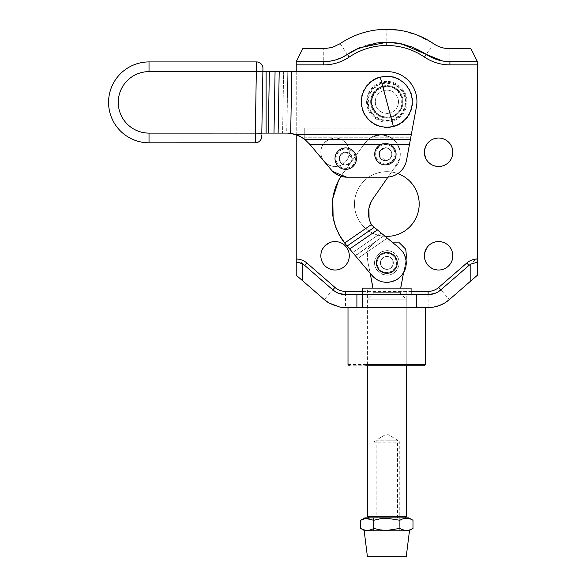 <?xml version="1.0" encoding="UTF-8"?>
<svg xmlns="http://www.w3.org/2000/svg" width="586" height="586" viewBox="0 0 586 586"><rect width="100%" height="100%" fill="white"/><g stroke="black" fill="none" stroke-linecap="round" stroke-linejoin="round"><path stroke-width="0.44" stroke-dasharray="2.93 2.2" d="M389.983 85.908A16.181 16.181 0 0 0 386.826 85.6A16.181 16.181 0 0 1 393.023 86.831A16.181 16.181 0 0 0 389.983 85.908M395.814 88.325A16.181 16.181 0 0 0 393.023 86.831A16.181 16.181 0 0 1 400.282 92.786A16.181 16.181 0 0 0 395.814 88.325M401.776 95.584A16.181 16.181 0 0 0 400.282 92.786A16.181 16.181 0 0 1 402.699 98.624A16.181 16.181 0 0 0 401.776 95.584M402.699 104.931A16.181 16.181 0 0 0 402.699 98.624A16.181 16.181 0 0 1 401.776 107.971A16.181 16.181 0 0 0 402.699 104.931M400.282 110.761A16.181 16.181 0 0 0 401.776 107.971A16.181 16.181 0 0 1 395.814 115.23A16.181 16.181 0 0 0 400.282 110.761M393.023 116.724A16.181 16.181 0 0 0 395.814 115.23A16.181 16.181 0 0 1 389.983 117.647A16.181 16.181 0 0 0 393.023 116.724M386.826 117.954A16.181 16.181 0 0 0 389.983 117.647A16.181 16.181 0 0 1 383.676 117.647A16.181 16.181 0 0 0 386.826 117.954M389.104 113.201A11.647 11.647 0 0 1 386.826 113.428A11.647 11.647 0 0 0 391.287 112.541A11.647 11.647 0 0 1 389.104 113.201M397.594 106.234A11.647 11.647 0 0 1 391.287 112.541A11.647 11.647 0 0 0 398.253 104.052A11.647 11.647 0 0 1 397.594 106.234M398.253 99.503A11.647 11.647 0 0 1 398.253 104.052A11.647 11.647 0 0 0 397.594 97.32A11.647 11.647 0 0 1 398.253 99.503M391.287 91.013A11.647 11.647 0 0 1 397.594 97.32A11.647 11.647 0 0 0 389.104 90.354A11.647 11.647 0 0 1 391.287 91.013M386.826 90.127A11.647 11.647 0 0 1 389.104 90.354A11.647 11.647 0 0 0 386.826 90.127L384.555 90.354L386.826 90.127M380.636 116.724A16.181 16.181 0 0 0 383.676 117.647A16.181 16.181 0 0 1 377.838 115.23A16.181 16.181 0 0 0 380.636 116.724M373.377 110.761A16.181 16.181 0 0 0 377.838 115.23A16.181 16.181 0 0 1 371.883 107.971A16.181 16.181 0 0 0 373.377 110.761M370.96 104.931A16.181 16.181 0 0 0 371.883 107.971A16.181 16.181 0 0 1 370.96 98.624A16.181 16.181 0 0 0 370.96 104.931M371.883 95.584A16.181 16.181 0 0 0 370.96 98.624A16.181 16.181 0 0 1 373.377 92.786A16.181 16.181 0 0 0 371.883 95.584M377.838 88.325A16.181 16.181 0 0 0 373.377 92.786A16.181 16.181 0 0 1 380.636 86.831A16.181 16.181 0 0 0 377.838 88.325M383.676 85.908A16.181 16.181 0 0 0 380.636 86.831A16.181 16.181 0 0 1 386.826 85.6A16.181 16.181 0 0 0 383.676 85.908M386.826 113.428L382.372 112.541C379.435 111.274 377.333 109.172 376.065 106.234L375.406 104.052L375.406 99.503L376.065 97.32C377.333 94.383 379.435 92.28 382.372 91.013L384.555 90.354L382.372 91.013C379.435 92.28 377.333 94.383 376.065 97.32L375.406 99.503L375.406 104.052L376.065 106.234C377.333 109.172 379.435 111.274 382.372 112.541L386.826 113.428M406.23 556.7L367.422 556.7M364.177 530.813L408.889 530.813M373.89 530.813L373.89 442.159L399.769 442.159L373.89 442.159L375.831 440.218L397.828 440.218L375.831 440.218M412.983 528.418L407.409 530.396M405.483 530.396L399.908 528.418L386.826 530.44L380.189 529.89L373.751 528.418L368.176 530.396M368.176 518.295L373.751 520.273L383.5 518.39L386.826 518.244L399.908 520.273L402.685 518.947M407.409 518.295L412.983 520.273M399.908 520.273L399.908 528.418M373.751 520.273L373.751 528.418M391.902 530.813L386.826 530.813L391.902 530.813M396.209 530.813L394.202 530.813L396.209 530.813M399.088 530.813L397.857 530.813L399.088 530.813M391.902 517.87L386.826 517.87L391.902 517.87M396.209 517.87L394.202 517.87L396.209 517.87M399.088 517.87L397.857 517.87L399.088 517.87M364.829 517.87L408.83 517.87M391.118 530.813L386.826 530.813L391.118 530.813M399.051 530.813L405.124 530.813L399.051 530.813M407.153 530.813L405.124 530.813L407.153 530.813M408.405 530.813L408.83 530.813L408.405 530.813M366.25 530.396L360.676 528.418M360.676 520.273L366.418 518.28M382.533 530.813L386.826 530.813L382.533 530.813M374.608 530.813L368.535 530.813L374.608 530.813M366.499 530.813L368.535 530.813L366.499 530.813M365.246 530.813L364.829 530.813L365.246 530.813M386.826 530.813L374.571 530.813C373.231 530.813 373.231 530.813 374.571 530.813C373.231 530.813 373.231 530.813 374.571 530.813L386.826 530.813M386.826 517.87L374.571 517.87C373.231 517.87 373.231 517.87 374.571 517.87C373.231 517.87 373.231 517.87 374.571 517.87L386.826 517.87M347.051 177.192A20.708 20.708 0 0 1 346.685 177.184L386.189 177.184A20.708 20.708 0 0 0 387.991 177.104A20.708 20.708 0 0 1 386.189 177.184M266.117 133.095L266.117 71.624L269.355 71.624L268.285 133.095L149.02 133.095L261.81 133.095L262.88 71.624L149.02 71.624A30.736 30.736 0 0 0 118.284 102.36A30.736 30.736 0 0 1 149.02 71.624A30.736 30.736 0 0 0 118.284 102.36A30.736 30.736 0 0 0 149.02 133.095A30.736 30.736 0 0 1 127.287 80.626A30.736 30.736 0 0 1 149.02 71.624A30.736 30.736 0 0 0 143.021 132.509A30.736 30.736 0 0 0 149.02 133.103A30.736 30.736 0 0 1 118.284 102.36A30.736 30.736 0 0 0 149.02 133.095L261.81 133.205L262.88 71.734L256.412 71.624L256.419 69.683M266.117 71.624L149.02 71.624L262.88 71.624L149.02 71.624L256.412 71.624L255.284 142.801L149.02 142.808L149.02 133.103L261.81 133.095L149.02 133.095M387.163 71.624L281.097 71.624L283.646 71.624L282.569 133.095L283.646 71.624L387.163 71.624M269.355 71.624L268.285 133.095L276.621 133.095L268.285 133.095L273.999 133.095L275.068 71.624L291.777 71.624L290.693 133.41L291.777 71.624L290.693 133.41L286.7 133.095L287.77 71.624L286.884 133.095L278.123 133.095L279.2 71.624M350.362 154.14L348.78 152.946L350.941 154.829L352.054 157.378L351.725 156.272L348.289 152.704A6.468 6.468 0 0 0 345.821 152.17L339.865 155.942L339.257 158.843L345.601 165.106A6.468 6.468 0 0 0 347.08 152.316A6.468 6.468 0 0 0 345.821 152.17C337.543 151.847 337.25 165.384 345.696 165.113L345.601 165.106A6.468 6.468 0 0 0 348.084 164.659L345.696 165.113L349.205 164.073L351.637 161.216L352.054 157.378L352.054 159.905L351.424 161.677L350.018 163.465L348.084 164.659A6.468 6.468 0 0 0 348.289 152.704L345.821 152.17A6.468 6.468 0 0 1 346.861 165.01A6.468 6.468 0 0 1 343.132 164.571A6.468 6.468 0 0 0 345.601 165.106L343.14 164.578L341.037 163.113A6.468 6.468 0 0 0 343.132 164.571A6.468 6.468 0 0 1 340.268 162.139A6.468 6.468 0 0 0 341.059 163.135L340.268 162.139A6.468 6.468 0 0 1 340.393 154.953A6.468 6.468 0 0 0 340.268 162.139L339.367 159.905L339.367 157.378L340.407 154.96A6.468 6.468 0 0 1 343.337 152.616A6.468 6.468 0 0 0 340.393 154.953L343.352 152.638L345.711 152.17L352.135 157.868L351.593 161.333L345.711 165.106L344.451 164.988L342.114 164.021L340.642 162.659L339.243 158.828M386.767 147.87A6.468 6.468 0 0 0 385.507 147.723A6.468 6.468 0 0 1 387.976 148.258A6.468 6.468 0 0 0 386.767 147.87A6.468 6.468 0 0 1 390.049 149.701A6.468 6.468 0 0 0 387.976 148.258A6.468 6.468 0 0 1 390.84 150.697A6.468 6.468 0 0 0 390.049 149.701A6.468 6.468 0 0 1 391.763 153.041A6.468 6.468 0 0 0 390.84 150.697L391.763 153.041A6.468 6.468 0 0 1 385.28 160.667A6.468 6.468 0 0 0 391.763 153.041L391.719 155.568A6.468 6.468 0 0 1 390.716 157.883A6.468 6.468 0 0 0 391.763 153.041L390.84 150.697A6.468 6.468 0 0 1 391.763 153.041L391.741 155.466L391.748 152.939L390.781 150.609L389.983 149.628L386.672 147.848L385.405 147.723L387.969 148.287L390.825 150.705L387.976 148.258L385.507 147.723A6.468 6.468 0 0 1 386.767 147.87M412.507 128.056L304.764 128.056L304.764 132.905L411.606 132.905L412.507 128.056L410.705 137.761L304.764 137.761L410.705 137.761L406.552 160.242L410.412 139.38L304.764 139.38L304.764 128.056L412.507 128.056L416.434 106.806A29.769 29.769 0 0 0 415.994 93.994A29.769 29.769 0 0 1 416.434 106.806A29.769 29.769 0 0 0 394.078 72.437A29.769 29.769 0 0 1 415.994 93.994M305.335 139.878L309.694 144.229L409.511 144.229L411.606 132.905L304.764 132.905L304.764 133.278L304.764 132.905L411.606 132.905L304.764 132.905L304.764 128.056L304.764 139.38L295.527 134.524A30.091 30.091 0 0 0 290.693 133.41L286.884 133.095M345.154 165.084L345.696 165.113A6.468 6.468 0 0 1 339.734 156.162L339.309 159.575L339.279 157.92M399.432 172.394A20.708 20.708 0 0 0 404.054 166.944A20.708 20.708 0 0 1 399.432 172.394A20.708 20.708 0 0 0 406.552 160.242M390.122 86.596A15.529 15.529 0 0 0 387.097 86.245L377.399 89.614L371.714 98.184L371.348 102.301L374.029 110.314L380.329 115.882L386.555 117.303A15.529 15.529 0 0 0 390.122 86.596A15.529 15.529 0 0 0 387.097 86.245A15.529 15.529 0 0 1 393.023 87.534A15.529 15.529 0 0 0 390.122 86.596M386.855 86.245A15.529 15.529 0 0 0 372.586 95.584L371.546 104.542A15.529 15.529 0 0 0 371.824 105.78L376.571 113.442L381.816 116.475C388.269 118.35 393.829 116.87 398.495 112.029L401.527 106.784L401.835 97.774L397.081 90.112L391.836 87.08C385.39 85.197 379.831 86.684 375.165 91.519L372.132 96.763L371.824 105.78A15.529 15.529 0 0 0 386.797 117.31L386.555 117.303A15.529 15.529 0 0 0 393.023 87.534A15.529 15.529 0 0 1 383.537 116.951A15.529 15.529 0 0 0 386.555 117.303L386.797 117.31A15.529 15.529 0 0 0 389.697 117.039A15.529 15.529 0 0 1 386.797 117.31L380.482 115.947L377.347 114.028L374.22 110.651L371.363 102.631L371.531 99.056L376.945 89.922L386.855 86.245L389.902 86.589C406.442 89.643 406.061 114.409 389.697 117.039A15.529 15.529 0 0 0 401.835 97.774C400.238 92.053 396.268 88.31 389.91 86.552L387.097 86.245A15.529 15.529 0 0 0 383.537 116.951A15.529 15.529 0 0 1 387.097 86.245M380.944 158.887L380.102 157.92C383.427 161.033 382.262 159.89 384.877 160.645L382.739 160.095L380.168 158.008L378.952 153.591L379.193 152.353L378.937 154.528L385.398 160.667L381.706 159.509L379.955 157.693L379.032 155.349L379.076 152.821L380.08 150.507L383.024 148.17L385.398 147.723A6.468 6.468 0 0 0 380.021 150.587L378.937 154.558L380.014 157.788L382.922 160.176L385.398 160.667A6.468 6.468 0 0 0 390.716 157.883A6.468 6.468 0 0 1 385.28 160.667L381.764 159.436L380.036 157.641L379.047 155.341L379.091 152.829L380.138 150.543L381.925 148.793L385.507 147.723L382.826 148.258M339.228 175.654L331.185 169.794L310.946 145.672L332.965 171.661M305.526 140.054A56.498 56.498 0 0 1 310.946 145.672L306.771 141.211M306.676 141.116L305.599 140.12M389.272 144.229L381.523 144.229M304.215 138.963L303.358 138.355M276.621 133.095L280.02 133.095L276.621 133.095M273.999 133.095L278.123 133.095M287.609 133.117L290.693 133.41A30.091 30.091 0 0 1 297.703 135.315M303.292 138.311A30.091 30.091 0 0 1 304.266 138.999M387.683 71.631A29.769 29.769 0 0 1 394.078 72.437A29.769 29.769 0 0 0 387.683 71.631M411.606 132.905L416.434 106.806M295.527 134.524L411.306 134.524L410.412 139.38M410.215 82.553A29.769 29.769 0 0 0 394.078 72.437M340.466 176.115L346.685 177.184A20.708 20.708 0 0 1 340.942 176.269A58.241 58.241 0 0 1 343.359 172.68A58.241 58.241 0 0 0 338.437 180.722M382.885 148.229L385.449 147.723L382.907 148.192L380.006 150.587A6.468 6.468 0 0 0 385.39 160.667L389.968 158.777L391.741 155.466A6.468 6.468 0 0 0 385.405 147.723L379.772 150.998L379.413 156.66L381.794 159.568L385.39 160.667A6.468 6.468 0 0 0 391.741 155.466L391.748 152.939L390.781 150.609L389.983 149.628L385.507 147.723L380.189 150.36L378.93 154.44M344.561 152.272A6.468 6.468 0 0 0 343.337 152.616A6.468 6.468 0 0 1 345.821 152.17A6.468 6.468 0 0 0 344.561 152.272M389.763 176.877A20.708 20.708 0 0 0 396.488 174.445M261.81 133.095L262.88 71.624M261.781 134.846L261.752 136.443M256.463 63.251L256.47 61.918L149.02 61.918A40.441 40.441 0 0 0 108.578 102.008A40.441 40.441 0 0 0 149.02 142.808M262.909 70.1L262.88 71.734M399.183 30.223L416.705 34.86L433.537 43.672L426.264 54.373A70.144 70.144 0 0 0 386.826 42.243C372.484 42.346 359.343 46.389 347.395 54.373L340.122 43.672C354.259 34.208 369.832 29.417 386.826 29.3L386.826 42.243M386.826 86.245A15.529 15.529 0 0 0 371.297 101.774A15.529 15.529 0 0 0 386.826 117.31A15.529 15.529 0 0 1 380.885 87.431A15.529 15.529 0 0 1 397.813 112.761A15.529 15.529 0 0 1 386.826 117.31A15.529 15.529 0 0 0 402.362 101.774A15.529 15.529 0 0 0 386.826 86.245M383.039 82.736A19.411 19.411 0 0 1 394.261 119.712A19.411 19.411 0 0 1 376.044 85.637A19.411 19.411 0 0 1 383.039 82.736A19.411 19.411 0 0 0 386.826 121.192A19.411 19.411 0 0 0 390.613 82.736A19.411 19.411 0 0 0 383.039 82.736M476.162 59.127L477.422 61.655L449.909 61.655L449.909 48.711L470.939 48.711L474.946 56.696M296.23 71.624L296.23 134.758M296.23 262.264L296.23 258.052L332.804 289.85L338.737 293.388L342.085 294.304A19.411 19.411 0 0 0 345.007 294.612M323.75 61.655L296.23 61.655L302.72 48.711L323.75 48.711L323.75 61.655L296.23 61.655L296.23 258.052M329.61 139.102L335.06 138.018A14.24 14.24 0 0 1 340.51 165.406A14.24 14.24 0 0 1 327.149 140.413A14.24 14.24 0 0 1 345.125 162.315A14.24 14.24 0 0 1 335.06 166.49L329.61 165.406L324.996 162.315A14.24 14.24 0 0 1 323.223 160.161C321.099 156.88 320.388 153.32 321.099 149.474A14.24 14.24 0 0 1 321.904 146.8L324.996 142.186L329.61 139.102M426.762 144.339A14.24 14.24 0 0 1 433.149 139.102L438.599 138.018A14.24 14.24 0 0 1 448.664 162.315M446.51 164.087A14.24 14.24 0 0 1 438.599 166.49L433.149 165.406L430.688 164.087M428.534 162.315A14.24 14.24 0 0 1 426.762 160.161L425.451 157.707M385.17 236.334A32.355 32.355 0 0 1 355.094 197.709A32.355 32.355 0 0 1 397.835 173.595M380.519 172.291A32.355 32.355 0 0 1 409.709 226.899A32.355 32.355 0 0 1 359.929 186.048A32.355 32.355 0 0 1 380.519 172.291M323.75 48.711C329.706 48.66 335.163 46.983 340.122 43.672M477.422 61.655L477.422 262.264L474.748 262.55L470.836 264.066M444.049 242.633A14.24 14.24 0 0 0 438.599 241.549L433.149 242.633M452.56 253.013A14.24 14.24 0 0 0 446.51 243.952M448.664 265.854A14.24 14.24 0 0 0 450.436 263.7M424.638 253.013C423.927 256.858 424.638 260.418 426.762 263.7A14.24 14.24 0 0 0 428.534 265.854L433.149 268.945L438.599 270.029A14.24 14.24 0 0 0 446.51 267.626M340.51 242.633A14.24 14.24 0 0 0 335.06 241.549L329.61 242.633M349.022 253.013A14.24 14.24 0 0 0 346.897 247.878M321.099 258.58L323.223 263.7A14.24 14.24 0 0 0 324.996 265.854L329.61 268.945L335.06 270.029A14.24 14.24 0 0 0 346.897 263.7M386.826 127.66A25.887 25.887 0 0 1 368.528 83.476A25.887 25.887 0 0 1 408.354 116.16A25.887 25.887 0 0 1 386.826 127.66M442.577 61.01L449.909 61.655M304.727 265.436L332.804 289.85L324.307 299.614L296.23 275.208M345.542 294.619L428.117 294.619L428.117 307.555L345.542 307.555L345.542 294.619L428.117 294.619A19.411 19.411 0 0 0 440.855 289.85L468.932 265.436M321.091 258.551L321.099 253.013A14.24 14.24 0 0 1 321.904 250.339L324.996 245.724M477.422 275.208L449.345 299.614L440.855 289.85L477.422 258.052M333.207 290.195A19.411 19.411 0 0 0 335.61 291.887M328.995 303.006A32.355 32.355 0 0 0 339.785 307.042M400.311 294.619L409.248 294.619L400.311 294.619M409.248 294.619L411.094 294.619L409.248 294.619M386.826 294.619L396.114 294.619L386.826 294.619M373.348 294.619L364.411 294.619L373.348 294.619M364.411 294.619L362.566 294.619L364.411 294.619M400.311 307.555L373.348 307.555L400.311 307.555M366.653 307.555L373.348 307.555L366.653 307.555M407.68 365.796L349.315 365.796M348.018 364.507L408.398 364.507M411.094 288.144L362.566 288.144M377.545 307.555L408.398 307.555L377.545 307.555M400.553 365.796L394.261 365.796L400.553 365.796M404.765 365.796L406.245 365.796L404.765 365.796M386.826 365.796L410.632 365.796L386.826 365.796M400.553 288.144L394.261 288.144L400.553 288.144M404.765 288.144L406.245 288.144L404.765 288.144M419.115 307.555L408.398 307.555L419.115 307.555M424.909 307.555L422.696 307.555L424.909 307.555M371.971 307.555L379.252 307.555L371.971 307.555M354.545 307.555L365.261 307.555L354.545 307.555M348.751 307.555L350.955 307.555L348.751 307.555M382.094 365.796L363.027 365.796L382.094 365.796M379.398 288.144L367.415 288.144L379.398 288.144M373.099 365.796L379.398 365.796L373.099 365.796M368.894 365.796L367.415 365.796L368.894 365.796M399.769 292.678L373.89 292.678L399.769 292.678L406.245 299.153L367.415 299.153L406.245 299.153L406.245 365.796L406.245 288.144M373.89 292.678L367.415 299.153L367.415 365.796L367.415 288.144M386.826 440.218L397.506 440.218L386.826 440.218M376.358 517.87L384.746 517.87L376.358 517.87M404.596 517.87L403.571 517.87L404.596 517.87M401.893 517.87L396.898 517.87L401.893 517.87M393.763 517.87L390.364 517.87L393.763 517.87M383.295 517.87L390.364 517.87L383.295 517.87M376.761 517.87L371.766 517.87L376.761 517.87M370.088 517.87L371.766 517.87L370.088 517.87M397.301 517.87L388.914 517.87L397.301 517.87M406.245 516.581L367.415 516.581M372.916 288.144L372.916 292.678L400.743 292.678L372.916 292.678L372.916 286.202L368.235 263.817A38.632 38.632 0 0 1 368.023 249.101L374.22 242.853L399.44 242.853L405.637 249.101A38.632 38.632 0 0 1 405.424 263.817L400.743 286.202L400.743 292.678L400.743 288.144M403.864 272.219L400.267 276.922L395.411 280.32L392.657 281.427L386.797 282.327A19.411 19.411 0 0 1 375.047 278.335A19.411 19.411 0 0 0 403.549 272.776L405.424 263.817A38.632 38.632 0 0 0 406.025 260.008M405.878 266.645A19.411 19.411 0 0 0 399.213 247.959L393.045 242.853L374.22 242.853L368.023 249.101A38.632 38.632 0 0 0 368.235 263.817L370.227 273.34L372 275.442L349.652 248.984L377.399 229.895L371.7 225.178L370.718 223.251L371.7 225.178L371.385 224.606L344.641 243.007L347.132 246.003L374.286 227.324L381.112 232.972L352.677 252.573L381.112 232.972L374.286 227.324M389.229 274.973A12.299 12.299 0 0 1 386.826 275.208A12.299 12.299 0 0 0 391.536 274.27A12.299 12.299 0 0 1 389.229 274.973M397.052 269.743A12.299 12.299 0 0 1 391.536 274.27A12.299 12.299 0 0 0 398.187 267.619A12.299 12.299 0 0 1 397.052 269.743M398.187 258.206A12.299 12.299 0 0 1 398.187 267.619A12.299 12.299 0 0 0 393.66 252.691A12.299 12.299 0 0 1 398.187 258.206M391.536 251.555A12.299 12.299 0 0 1 393.66 252.691A12.299 12.299 0 0 0 386.826 250.618A12.299 12.299 0 0 1 391.536 251.555M386.826 275.208L382.123 274.27L376.608 269.743L375.472 267.619C374.227 264.476 374.227 261.341 375.472 258.206L379.999 252.691L382.123 251.555L386.826 250.618L382.123 251.555L379.999 252.691L375.472 258.206C374.227 261.341 374.227 264.476 375.472 267.619L376.608 269.743L382.123 274.27L386.826 275.208M378.842 134.883L380.9 134.773A19.411 19.411 0 0 0 371.172 137.366L378.842 134.883M367.898 139.746L371.172 137.366A19.411 19.411 0 0 0 365.181 142.75L367.898 139.746M365.181 142.75L343.359 172.68A58.241 58.241 0 0 0 340.942 176.269L365.181 142.75L371.172 137.366L380.9 134.773L386.855 135.718L390.554 137.366A19.411 19.411 0 0 0 380.9 134.773L382.892 134.883C386.833 135.256 390.481 136.875 393.836 139.739A19.411 19.411 0 0 0 390.554 137.366L393.836 139.739L396.554 142.742A19.411 19.411 0 0 0 393.836 139.739C397.008 142.706 399.015 146.156 399.842 150.097A19.411 19.411 0 0 0 396.554 142.742L399.842 150.097L400.282 154.221L399.872 158.154A19.411 19.411 0 0 0 399.842 150.097L399.872 158.154L393.924 168.548A19.411 19.411 0 0 0 399.872 158.154C399.066 162.095 397.088 165.56 393.924 168.548L372.916 198.815L393.924 168.548C397 165.706 398.985 162.241 399.872 158.154L399.842 150.097L396.554 142.742L390.554 137.366L380.9 134.773L374.879 135.718C370.901 137.043 367.671 139.387 365.181 142.75M381.838 148.851L385.507 147.723L381.808 148.807L379.442 151.715L378.922 154.184L379.435 156.652L381.83 159.517L385.39 160.667L386.65 160.542L389.968 158.777L391.741 155.466C391.074 158.176 389.375 159.868 386.657 160.542L385.398 160.667A6.468 6.468 0 0 0 387.873 160.176L389.954 158.762L391.741 155.466L391.741 152.931C391.074 150.214 389.375 148.522 386.657 147.848L381.786 148.793L379.413 151.715L379.032 155.349C379.523 157.605 380.819 159.209 382.922 160.176L380.014 157.781M347.132 246.003L349.652 248.984M335.558 226.548A58.241 58.241 0 0 0 344.641 243.007M372.916 198.815L371.136 201.804L372.916 198.815A24.817 24.817 0 0 0 371.18 201.731M355.387 255.782L384.218 235.543L381.112 232.972L383.984 235.345M372 275.442A19.411 19.411 0 0 0 375.047 278.335A19.411 19.411 0 0 1 372 275.442L357.716 258.536L387.324 238.121L357.716 258.536L355.197 255.555L384.218 235.543L387.324 238.121L384.218 235.543M338.869 234.107A58.241 58.241 0 0 1 336.847 229.844A58.241 58.241 0 0 0 338.869 234.107M369.795 205.005L370.696 202.727L369.795 205.005M368.916 208.367L369.414 206.228L368.916 208.367M368.579 215.099L368.484 213.187L368.579 215.099M368.521 211.663L368.704 209.7L368.521 211.663M369.165 218.725L368.762 216.637L369.165 218.725M370.103 221.779L369.51 220.021L370.103 221.779M387.324 238.121L401.344 250.024A19.411 19.411 0 0 0 399.213 247.959L377.399 229.895M381.156 259.972L383.288 257.613L386.841 256.441L383.471 257.379L386.833 256.441L383.471 257.379L381.068 259.957C380.9 259.598 383.962 256.69 383.5 257.364L386.841 256.441A6.468 6.468 0 0 1 388.078 269.26A6.468 6.468 0 0 1 386.819 269.384A6.468 6.468 0 0 0 389.316 256.939A6.468 6.468 0 0 0 382.248 267.48A6.468 6.468 0 0 0 386.819 269.384L390.415 268.3L392.202 266.513L393.177 264.183L393.177 261.656L392.217 259.327L389.316 256.939L386.841 256.441A6.468 6.468 0 0 1 388.078 269.26A6.468 6.468 0 0 1 384.365 256.932A6.468 6.468 0 0 1 386.841 256.441A6.468 6.468 0 0 0 380.482 261.642L380.49 264.161L382.255 267.472L384.35 268.886L386.819 269.384A6.468 6.468 0 0 0 388.1 256.565A6.468 6.468 0 0 0 386.841 256.441L383.288 257.613L381.53 259.371L380.504 261.642A6.468 6.468 0 0 0 386.819 269.384L390.423 268.293L392.81 265.385L392.81 260.433L390.423 257.532L389.302 256.932L386.826 256.441L383.515 257.43L381.112 259.964L380.38 263.297L381.589 266.615L384.423 268.915L386.826 269.384L384.262 268.849M403.139 252.383A19.411 19.411 0 0 0 401.344 250.024L404.56 255.005L406.12 260.719M389.763 282.1A19.411 19.411 0 0 0 392.657 281.427M357.716 258.536L355.197 255.555M382.922 160.176L385.398 160.667L382.438 159.883L380.966 158.821L378.952 154.814L380.71 149.928L385.398 147.723A6.468 6.468 0 0 1 387.873 160.176L385.28 160.667L382.936 160.117M380.094 157.722L378.93 154.081L380.08 150.631M380.021 150.587L381.808 148.807M388.723 272.431L392.224 270.981L394.898 268.307L396.348 264.806L396.348 261.019L394.898 257.518L392.224 254.844L390.547 253.943L386.826 253.203A9.706 9.706 0 0 0 384.936 272.431A9.706 9.706 0 0 0 386.826 272.615L388.723 272.431A9.706 9.706 0 0 1 383.112 253.943A9.706 9.706 0 0 1 392.224 270.981A9.706 9.706 0 0 1 388.723 272.431M381.134 260.001L380.358 262.902L381.464 266.498L383.237 268.293L386.819 269.384L384.24 268.842M347.608 168.16L351.102 166.71L353.783 164.029L355.233 160.535L355.233 156.748L353.783 153.246L351.102 150.565L349.424 149.672L345.711 148.932A9.706 9.706 0 0 0 343.814 168.16A9.706 9.706 0 0 0 345.711 168.343L347.608 168.16A9.706 9.706 0 0 1 341.997 149.672A9.706 9.706 0 0 1 351.102 166.71A9.706 9.706 0 0 1 347.608 168.16M348.78 152.946L345.711 152.17L347.981 152.58M348.663 152.88L345.652 152.17A6.468 6.468 0 0 0 339.734 156.162L339.257 158.198L339.851 155.898M387.287 163.714L390.789 162.263L393.47 159.59L394.92 156.088L394.92 152.301L393.47 148.8L390.789 146.126L389.111 145.225L385.398 144.486A9.706 9.706 0 0 0 383.5 163.714A9.706 9.706 0 0 0 385.398 163.904L387.287 163.714A9.706 9.706 0 0 1 381.684 145.225A9.706 9.706 0 0 1 390.789 162.263A9.706 9.706 0 0 1 387.287 163.714M387.485 143.709A10.694 10.694 0 0 0 383.31 143.709M368.103 102.982A18.767 18.767 0 0 1 404.963 96.939A18.767 18.767 0 0 1 369.986 110.058A18.767 18.767 0 0 1 368.103 102.982L369.063 95.723L372.733 89.387L378.549 84.933L385.625 83.051L392.884 84.01L399.22 87.68L403.673 93.496L405.556 100.572L404.589 107.831L400.919 114.167L395.111 118.621L388.035 120.504L380.775 119.537L374.439 115.867L369.986 110.058L368.103 102.982M149.02 61.918L149.02 71.624M386.826 81.513C380.9 80.7 366.843 86.779 366.565 101.774C366.843 116.775 380.9 122.855 386.826 122.042C392.759 122.855 406.816 116.775 407.094 101.774C406.816 86.779 392.759 80.7 386.826 81.513M362.566 291.381L411.094 291.381M365.261 364.507L365.979 365.796M399.769 530.813L399.769 442.159L397.828 440.218M400.092 530.813L400.092 517.87M373.56 530.813L373.56 517.87M371.7 98.243L371.312 102.382M373.927 110.417L372.557 107.905L371.297 101.7L371.377 103.378L371.399 100.016L371.319 102.601M380.351 115.889L380.871 116.116C379.486 115.698 384.584 117.552 386.723 117.31M374.117 110.703L378.043 114.585L380.636 116.021L386.408 117.303M377.325 114.065L380.6 116.006M371.436 103.847L371.356 103.085C370.843 102.799 373.275 110.336 373.026 108.893C373.465 110.043 371.561 105.846 371.436 103.847M386.672 117.31L380.461 115.94L376.717 113.567L374.864 111.677C373.736 111.164 380.578 116.717 380.468 115.94L386.694 117.31C388.489 117.793 380.387 116.431 380.856 116.109M386.584 117.303C388.247 117.683 380.981 116.629 380.878 116.123C382.328 117.017 388.562 117.574 386.635 117.303M380.065 150.521L379.816 150.91L380.065 150.521M379.223 152.25L378.944 153.686L379.223 152.25M378.937 154.55L380.08 157.883M381.193 159.114L382.783 160.117L381.193 159.114M383.581 160.403L385.339 160.667L382.284 159.868L379.743 157.334C378.812 154.601 378.651 152.865 379.267 152.118L378.966 154.887M422.66 52.081L413.32 47.437L401.132 43.716M355.702 49.524L352.472 51.231M474.821 262.528L475.707 262.374M411.094 294.619L411.094 307.555L411.094 294.619M362.566 294.619L362.566 307.555L362.566 294.619M397.506 517.87L397.506 440.218L386.826 433.801L376.153 440.218L376.153 517.87M380.08 150.514L380.146 150.412C379.054 151.576 378.834 154.653 378.937 153.876C378.366 153.7 379.838 160.447 384.27 160.571L381.559 159.407L379.882 157.575M385.31 160.667C386.291 160.425 384.204 161.736 380.263 158.139C377.721 152.646 379.442 153.847 378.944 153.752M378.937 153.796L379.091 155.634L378.937 153.788L379.64 151.239L378.944 153.686M385.507 147.723L382.892 148.229L380.146 150.412L382.299 148.514L380.109 150.463M382.321 258.272L381.545 259.173L382.321 258.272M380.38 262.36L380.783 260.609L380.38 262.36M381.068 259.964L380.387 263.517L381.53 266.63L383.786 268.622L381.537 266.645M380.439 263.927L381.054 265.832L380.439 263.927M382.043 267.267L383.398 268.395L382.043 267.267M384.995 269.12L386.006 269.333L384.995 269.12M348.436 164.505L348.992 164.219L348.436 164.505M351.483 161.568L352.135 157.883C352.245 157.253 352.201 160.41 351.622 161.267L349.044 164.19L350.963 162.425L348.875 164.285L345.703 165.113M350.948 154.843L351.014 154.931C350.435 153.598 352.311 157.275 352.171 158.33L352.171 158.235M352.04 157.29L351.505 155.759L352.04 157.29M350.281 154.059L349.139 153.151L350.281 154.059M347.908 152.55L346.128 152.184M352.054 157.363L351.512 155.781M347.505 164.856L348.89 164.278M379.933 150.727L379.603 151.305L379.933 150.727M379.017 153.129L379.098 152.719L379.017 153.129M379.296 156.352L379.039 155.415L379.296 156.352M380.102 157.92L382.424 159.941"/><path stroke-width="0.88" d="M364.177 530.813L367.415 556.7L406.23 556.7L409.475 530.813L364.192 530.813M408.889 530.813L409.468 530.813M373.751 520.273L380.189 518.8L386.826 518.244L399.908 520.273L399.908 528.418L386.826 530.44L380.189 529.89L373.751 528.418L373.751 520.273L365.547 518.39L360.676 520.273L360.676 528.418L364.829 530.813M399.879 528.404C404.274 531.077 408.647 531.077 413.005 528.404M413.005 520.287C408.61 517.606 404.237 517.606 399.879 520.287M360.676 520.273L364.829 517.87L408.83 517.87L412.983 520.273L412.983 528.418L408.83 530.813M407.409 530.396L406.823 530.433M406.296 530.44L405.483 530.396M402.685 518.947L405.512 518.295M405.541 518.288L407.409 518.295M368.176 530.396L367.598 530.433M367.561 530.433L366.25 530.396M366.418 518.28L368.176 518.295M360.654 528.404C365.041 531.077 369.422 531.077 373.78 528.404M347.051 177.192A20.708 20.708 0 0 1 346.685 177.184L386.189 177.184A20.708 20.708 0 0 0 399.432 172.394A20.708 20.708 0 0 1 386.189 177.184M262.88 71.624L266.117 71.624L266.117 133.095L261.81 133.095M266.117 71.624L275.068 71.624L269.355 71.624L273.684 71.624L269.355 71.624L268.285 133.095L266.117 133.095M303.358 138.355L298.113 135.483L290.693 133.41L291.777 71.624L275.068 71.624L273.999 133.095L268.285 133.095M394.078 72.437A29.769 29.769 0 0 0 387.163 71.624L291.777 71.624L387.163 71.624A29.769 29.769 0 0 1 416.434 106.806L411.306 134.524L295.527 134.524A30.091 30.091 0 0 0 290.693 133.41L287.609 133.117M381.523 144.229L309.694 144.229L304.764 139.38L410.412 139.38L406.552 160.242A20.708 20.708 0 0 1 404.054 166.944A20.708 20.708 0 0 0 406.552 160.242A20.708 20.708 0 0 1 387.991 177.104A20.708 20.708 0 0 0 389.763 176.877M415.994 93.994A29.769 29.769 0 0 0 410.215 82.553M332.965 171.661L346.685 177.184A20.708 20.708 0 0 1 331.185 169.794L310.946 145.672L331.185 169.794A20.708 20.708 0 0 0 340.942 176.269A58.241 58.241 0 0 0 338.32 180.949A58.241 58.241 0 0 1 340.942 176.269L338.437 180.722A58.241 58.241 0 0 0 335.558 226.548L333.119 217.443L332.775 198.647L338.437 180.722M305.599 140.12L304.72 139.343M406.552 160.242L409.511 144.229L389.272 144.229M309.694 144.229A56.498 56.498 0 0 1 310.946 145.672A56.498 56.498 0 0 0 309.694 144.229M410.412 139.38L411.606 132.905M304.266 138.999A30.091 30.091 0 0 1 304.764 139.38L304.215 138.963M305.335 139.878L302.2 137.6L295.527 134.524M279.2 71.624L278.123 133.095L286.884 133.095M286.356 133.095L282.569 133.095L286.356 133.095M280.02 133.095L282.569 133.095L280.02 133.095M278.123 133.095L273.999 133.095M387.163 71.624A29.769 29.769 0 0 1 387.683 71.631A29.769 29.769 0 0 0 387.163 71.624M297.703 135.315A30.091 30.091 0 0 1 303.292 138.311M416.434 106.806L412.507 128.056M304.764 139.38A56.498 56.498 0 0 1 305.526 140.054M339.228 175.654L340.466 176.115M396.488 174.445A20.708 20.708 0 0 0 399.432 172.394M262.88 71.734L149.02 71.624L149.02 61.918L256.47 61.918L255.335 133.095L261.81 133.205L262.938 68.503A6.468 6.468 0 0 0 256.47 61.918A6.468 6.468 0 0 1 262.938 68.503L262.938 68.657M261.752 136.443A6.468 6.468 0 0 1 255.284 142.801L149.02 142.808L149.02 133.103L255.335 133.095L255.284 142.801A6.468 6.468 0 0 0 261.752 136.443L261.781 134.846M256.419 69.683L256.441 66.767M256.441 66.716L256.463 63.251M262.931 68.701L262.909 70.115M149.02 133.103A30.736 30.736 0 0 1 143.021 72.217A30.736 30.736 0 0 1 149.02 71.624M149.02 142.808A40.441 40.441 0 0 1 108.578 102.008A40.441 40.441 0 0 1 149.02 61.918M386.826 29.3A83.087 83.087 0 0 1 399.183 30.223L386.826 29.3A83.087 83.087 0 0 0 340.122 43.672L332.313 47.422L323.75 48.711L302.72 48.711L296.23 61.655L323.75 61.655L330.006 61.186L336.122 59.794L341.96 57.509L356.456 49.158L376.395 43.02L386.826 42.243L401.124 43.738L426.264 54.373L431.699 57.509L437.537 59.794L443.653 61.186L449.909 61.655L477.422 61.655L470.939 48.711L449.909 48.711A29.117 29.117 0 0 1 433.537 43.672C438.496 46.983 443.954 48.66 449.909 48.711M397.257 43.02L412.39 47.063L426.264 54.373A42.06 42.06 0 0 0 449.909 61.655L449.909 64.885A45.298 45.298 0 0 1 424.447 57.054C413.057 49.429 400.516 45.569 386.826 45.481L386.826 42.243L397.257 43.02M399.183 30.223A83.087 83.087 0 0 1 433.537 43.672M386.826 45.481C373.135 45.605 360.595 49.458 349.212 57.054A45.298 45.298 0 0 1 323.75 64.885L296.23 64.885L296.23 61.655M296.23 64.885L296.23 71.624M296.23 134.758L296.23 275.208L296.23 262.264L299.27 262.631L304.727 265.436L332.804 289.85A19.411 19.411 0 0 0 333.207 290.195M477.422 275.208L470.836 280.928L470.836 264.059L468.932 265.436L470.836 264.059L477.422 262.264L477.422 275.208L477.422 61.655L449.909 61.655M349.212 57.054L347.395 54.373C340.239 59.164 332.357 61.589 323.75 61.655A42.06 42.06 0 0 0 347.395 54.373L359.606 47.759L386.826 42.243M435.823 138.289A14.24 14.24 0 0 1 444.049 165.406A14.24 14.24 0 0 1 430.688 140.413A14.24 14.24 0 0 1 435.823 138.289M430.688 164.087L428.534 162.315M425.451 157.707L424.359 152.25L424.638 149.474L426.762 144.339M397.835 173.595A32.355 32.355 0 0 1 385.17 236.334M474.946 56.696L476.162 59.127M446.51 164.087A14.24 14.24 0 0 0 448.664 162.315M441.375 269.75A14.24 14.24 0 0 1 433.149 242.633A14.24 14.24 0 0 1 446.51 267.626A14.24 14.24 0 0 1 441.375 269.75M446.51 243.952A14.24 14.24 0 0 0 444.049 242.633M450.436 263.7A14.24 14.24 0 0 0 452.56 253.013M446.51 267.626A14.24 14.24 0 0 0 448.664 265.854M337.836 269.75A14.24 14.24 0 0 1 329.61 242.633A14.24 14.24 0 0 1 342.971 267.626A14.24 14.24 0 0 1 337.836 269.75M346.897 247.878A14.24 14.24 0 0 0 340.51 242.633M346.897 263.7A14.24 14.24 0 0 0 349.022 253.013M424.447 57.054L426.264 54.373L442.577 61.01M296.23 259.027C300.244 259.085 303.782 260.404 306.852 262.997L334.928 287.411A16.181 16.181 0 0 0 345.542 291.381L362.566 291.381M296.23 275.208L302.815 280.928L302.815 264.059L304.727 265.436L306.852 262.997M302.815 264.059L300.098 262.85L296.23 262.257M411.094 291.381L428.117 291.381A16.181 16.181 0 0 0 438.731 287.411L466.808 262.997C469.877 260.404 473.415 259.085 477.422 259.027M438.731 287.411L440.855 289.85L438.042 291.887L434.915 293.388L428.117 294.619A19.411 19.411 0 0 0 440.855 289.85L468.932 265.436L466.808 262.997M324.996 245.724L329.61 242.633M424.638 253.013L426.762 247.878A14.24 14.24 0 0 1 433.149 242.633M302.815 280.928L324.307 299.614A32.355 32.355 0 0 0 328.995 303.006L324.307 299.614M342.085 294.304L345.542 294.619L338.737 293.388L335.61 291.887A19.411 19.411 0 0 0 342.085 294.304M449.345 299.614L444.664 303.006L439.449 305.511L433.874 307.042L428.117 307.555A32.355 32.355 0 0 0 449.345 299.614L470.836 280.928M345.007 294.612A19.411 19.411 0 0 0 345.542 294.619L345.542 291.381M345.542 307.555L339.785 307.042A32.355 32.355 0 0 0 345.542 307.555L428.117 307.555M335.61 291.887L332.804 289.85L334.928 287.411M428.117 291.381L428.117 294.619L345.542 294.619M339.785 307.042L328.995 303.006M365.979 365.796L424.359 365.796L425.656 364.499L365.261 364.507M362.566 294.619L362.566 288.144L411.094 288.144L411.094 294.619M404.948 517.87L406.245 516.581L367.415 516.581L368.711 517.87M367.415 365.796L367.415 516.581M406.245 516.581L406.245 365.796M400.743 288.144L403.549 272.776A19.411 19.411 0 0 0 405.878 266.645L403.549 272.776M387.324 238.121L393.045 242.853L399.44 242.853L405.637 249.101A38.632 38.632 0 0 1 406.025 260.008L405.878 266.645A19.411 19.411 0 0 0 403.139 252.383L399.213 247.959L377.399 229.895L349.652 248.984L372 275.442A19.411 19.411 0 0 0 389.763 282.1L395.411 280.32A19.411 19.411 0 0 0 405.878 266.645L406.12 260.719L404.56 255.005L403.146 252.39M357.716 258.536L370.227 273.34L372.916 288.144M372.916 198.815L387.991 177.104L372.916 198.815L371.18 201.731L368.96 208.125A24.817 24.817 0 0 0 370 221.508L369.055 218.248L368.96 208.125A24.817 24.817 0 0 1 371.165 201.745M370.008 221.523A24.817 24.817 0 0 0 371.385 224.606L370 221.508M353.644 253.716L355.197 255.555L353.644 253.716M377.399 229.895L371.7 225.171L374.286 227.324L347.132 246.003L345.923 244.582L352.677 252.573L345.923 244.582A58.241 58.241 0 0 1 338.869 234.107A58.241 58.241 0 0 0 345.923 244.582L339.433 235.147L335.558 226.548M332.672 199.401A58.241 58.241 0 0 1 338.32 180.949A58.241 58.241 0 0 0 333.361 218.688A58.241 58.241 0 0 1 332.672 199.401M336.847 229.844A58.241 58.241 0 0 1 333.361 218.688A58.241 58.241 0 0 0 336.847 229.844M370.696 202.727L371.136 201.804L370.696 202.727M369.414 206.228L369.795 205.005L369.414 206.228M368.594 215.296L368.762 216.637L368.594 215.296M368.484 213.187L368.521 211.663L368.484 213.187M368.704 209.7L368.916 208.367L368.704 209.7M370.718 223.251L370.103 221.779L370.718 223.251M369.51 220.021L369.165 218.725L369.51 220.021M374.286 227.324L371.385 224.606L344.641 243.007M392.657 281.427A19.411 19.411 0 0 0 395.411 280.32L397.975 278.811L402.245 274.709L405.087 269.509L405.878 266.645M372 275.442L375.047 278.335C378.527 280.95 382.446 282.284 386.797 282.327L389.763 282.1M347.132 246.003L349.652 248.984M397.044 260.88A10.416 10.416 0 0 0 376.417 262.909A10.416 10.416 0 0 0 397.044 264.945A10.416 10.416 0 0 0 397.044 260.88M335.221 156.55A10.694 10.694 0 0 0 355.592 162.732A10.694 10.694 0 0 0 336.818 152.697A10.694 10.694 0 0 0 335.221 156.55M383.31 143.709A10.694 10.694 0 0 0 383.31 164.681A10.694 10.694 0 0 0 389.485 144.317A10.694 10.694 0 0 0 387.485 143.709M380.292 77.249A25.388 25.388 0 0 0 362.302 108.315A25.388 25.388 0 0 0 393.367 126.305A25.388 25.388 0 0 0 411.357 95.24A25.388 25.388 0 0 0 380.292 77.249L393.367 126.305M477.422 64.885L449.909 64.885M323.75 61.655L323.75 64.885M356.896 294.619L356.896 307.555M416.763 307.555L416.763 294.619M426.264 54.373L422.66 52.081M359.599 47.744L355.702 49.524M352.472 51.231L348.443 53.678M297.065 262.286L299.182 262.601M425.656 364.507L425.656 307.555M348.003 307.555L348.003 364.507L349.315 365.796"/></g></svg>
